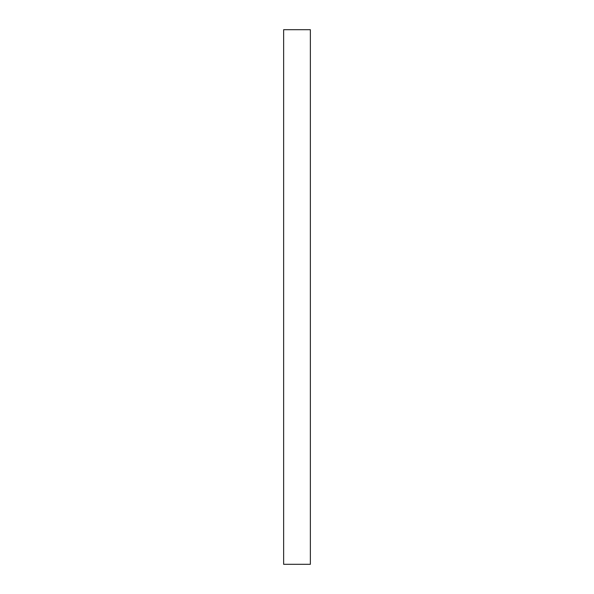 <?xml version="1.0" encoding="UTF-8"?>
<svg xmlns="http://www.w3.org/2000/svg" width="594" height="594" viewBox="0 0 594 594"><rect width="100%" height="100%" fill="white"/><g stroke="black" fill="none" stroke-linecap="round" stroke-linejoin="round"><path stroke-width="0.89" d="M310.365 29.7L283.635 29.7L283.635 564.3L310.365 564.3L310.365 29.7"/></g></svg>
